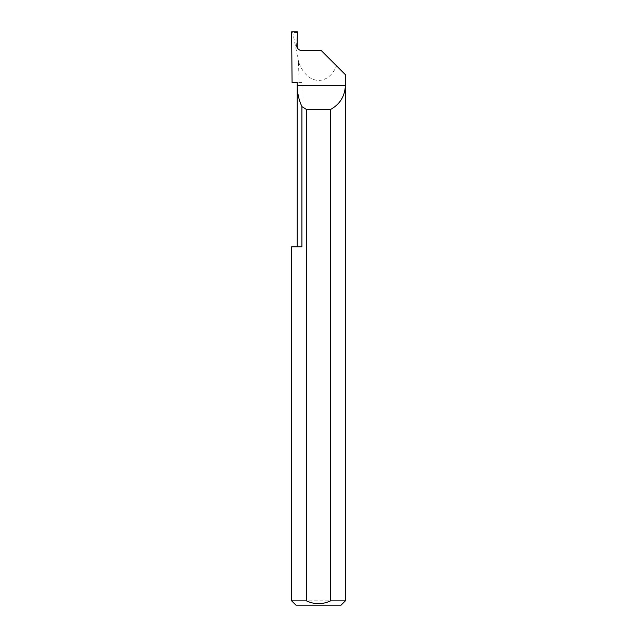 <?xml version="1.0" encoding="UTF-8"?>
<svg xmlns="http://www.w3.org/2000/svg" width="637" height="637" viewBox="0 0 637 637"><rect width="100%" height="100%" fill="white"/><g stroke="black" fill="none" stroke-linecap="round" stroke-linejoin="round"><path stroke-width="0.48" stroke-dasharray="3.19 2.39" d="M297.216 246.838L301.922 246.838L297.216 246.838L301.922 246.838L301.922 82.587L297.216 82.587M297.113 46.111L296.547 46.182C296.754 48.778 298.156 50.212 300.744 50.482L301.412 50.482M345.373 600.85L291.627 600.85M301.922 82.587L292.08 82.587M345.373 74.664L336.551 65.85C327.498 86.951 306.572 84.705 298.546 61.765L299.024 82.587M298.546 61.765L292.757 32.376L291.627 31.85M336.551 65.85L321.183 50.482L300.744 50.482M296.547 46.111L297.36 31.85M295.926 605.15L341.074 605.15M297.129 32.376L292.757 32.376"/><path stroke-width="0.96" d="M297.216 246.838L297.216 85.454C297.24 92.851 298.809 99.898 301.922 106.602L301.922 246.838L291.627 246.838L297.216 246.838M297.216 82.587L297.216 85.454L345.373 85.454C344.928 96.219 339.991 104.221 330.579 109.46L330.579 600.85L345.373 600.85L345.373 74.664L321.183 50.482L301.412 50.482C298.817 50.212 297.383 48.778 297.113 46.182L297.36 31.85L291.627 31.85L292.08 82.587L297.216 82.587M345.373 600.85L341.074 605.15L295.926 605.15L291.627 600.85L306.421 600.85C314.463 604.601 322.521 604.601 330.579 600.85M291.627 600.85L291.627 246.838M306.421 600.85L306.421 109.46L301.922 106.602M306.421 109.46L330.579 109.46"/></g></svg>
